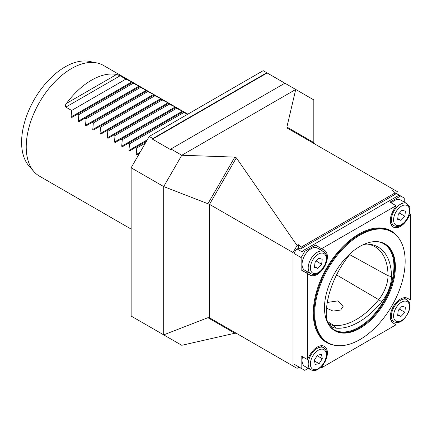 <?xml version="1.0" encoding="UTF-8"?>
<svg xmlns="http://www.w3.org/2000/svg" width="432" height="432" viewBox="0 0 432 432"><rect width="100%" height="100%" fill="white"/><g stroke="black" fill="none" stroke-linecap="round" stroke-linejoin="round"><path stroke-width="0.65" d="M152.48 328.385L152.842 328.595M152.48 139.169L170.57 149.612L170.932 148.986L181.78 155.25L295.731 89.462L267.154 72.965L152.48 139.169L152.842 138.542L149.224 136.453L263.174 70.664L266.792 72.754L152.842 138.542M397.921 194.411L397.921 191.986L393.854 189.637L392.494 190.42L395.204 192.839L301.153 247.142L298.442 244.723L297.081 245.506L293.015 252.553L293.015 366.001L297.081 368.35L298.442 367.562L301.153 368.275L304.771 370.364L308.259 368.35M298.442 366.709L298.442 367.562M298.442 244.723L298.442 247.666L300.613 248.918L395.204 194.303L395.204 192.839L400.631 195.977L389.929 202.154L396.074 205.708L393.293 210.53A14.326 8.267 -60 0 0 393.293 227.07A14.326 8.267 -60 0 0 407.614 218.803L410.4 213.975L410.4 299.943L407.614 298.334A14.326 8.267 -60 0 0 393.293 306.601A14.326 8.267 -60 0 0 393.293 323.141L396.074 324.751L321.629 367.735L324.211 362.788M393.854 189.637L287.572 128.277L286.891 127.046L295.731 89.462L313.816 99.905L313.816 142.738L314.415 143.775M297.081 245.506L236.353 157.847L234.824 157.108L181.78 155.25L163.696 186.575L131.139 167.778L131.139 316.062L163.696 334.859L163.696 186.575L209.509 204.341L209.509 317.79L236.353 333.288L234.824 333.239L181.78 345.303L163.696 334.859L207.9 317.698L209.509 317.79L293.015 366.001M131.139 167.778L149.224 136.453M236.353 157.847L209.509 204.341L293.015 252.553M284.877 83.198L170.932 148.986M301.153 247.142L301.153 248.605M267.154 72.965L266.792 72.754M131.139 229.09L39.479 176.17A63.947 36.92 -60 0 1 33.998 171.671L29.074 166.104A61.549 35.537 -60 0 1 21.6 142.263A61.549 35.537 -60 0 1 44.717 84.532A61.549 35.537 -60 0 1 89.505 61.43L96.79 62.915A63.947 36.92 -60 0 1 103.426 65.41L187.85 114.151M33.998 171.671A63.947 36.92 -60 0 1 26.233 146.896A63.947 36.92 -60 0 1 50.252 86.913A63.947 36.92 -60 0 1 96.79 62.915M139.277 153.689L136.944 155.034L136.177 154.591L136.744 148.041L135.664 147.42L129.708 150.86L128.941 150.417L129.508 143.867L128.428 143.24L122.472 146.68L121.705 146.237L122.272 139.687L121.192 139.066L115.236 142.506L114.469 142.063L115.036 135.513L113.956 134.887L108.005 138.326L107.233 137.884L107.806 131.333L106.726 130.712L100.769 134.152L100.003 133.704L100.57 127.159L99.49 126.533L93.533 129.973L92.767 129.53L93.334 122.98L92.254 122.359L86.297 125.798L85.531 125.35L86.098 118.805L85.018 118.179L79.061 121.619L78.295 121.176L78.867 114.626L77.782 114.005L71.831 117.445L71.064 116.996L71.631 110.452L65.842 107.109C65.129 106.002 65.329 104.771 66.442 103.426A63.947 36.92 -60 0 1 116.613 74.455L120.107 75.784L125.89 79.121L131.846 81.907L132.613 82.35L132.046 82.674L139.082 86.081L139.849 86.524L139.282 86.854L146.313 90.261L147.085 90.704L146.513 91.033L153.549 94.435L154.316 94.878L153.749 95.207L160.785 98.615L161.552 99.058L160.985 99.387L168.021 102.789L168.788 103.232L168.221 103.561L175.252 106.969L176.024 107.411L175.451 107.741L182.488 111.143L183.254 111.586L182.687 111.915L187.639 114.275M147.593 91.654L93.334 122.98M146.513 91.033L92.254 122.359M140.362 87.48L86.098 118.805M139.282 86.854L85.018 118.179M133.126 83.3L78.867 114.626M132.046 82.674L77.782 114.005M125.89 79.121L71.631 110.452M145.427 143.03L136.744 148.041M146.507 141.156L135.664 147.42M183.767 112.541L129.508 143.867M182.687 111.915L128.428 143.24M176.531 108.362L122.272 139.687M175.451 107.741L121.192 139.066M169.301 104.188L115.036 135.513M168.221 103.561L113.956 134.887M162.065 100.008L107.806 131.333M160.985 99.387L106.726 130.712M154.829 95.834L100.57 127.159M153.749 95.207L99.49 126.533M327.218 302.875L328.012 302.351L337.781 300.899L343.3 306.056L340.675 310.025L333.121 311.089L326.533 308.178M395.388 266.879A50.134 28.944 -60 0 1 373.502 317.331A50.134 28.944 -60 0 1 334.87 330.766A50.134 28.944 -60 0 1 324.486 307.816A50.134 28.944 -60 0 1 346.372 257.359A50.134 28.944 -60 0 1 385.004 243.929A50.134 28.944 -60 0 1 395.388 266.879M314.723 313.454A63.947 36.92 -60 0 1 342.635 249.097A63.947 36.92 -60 0 1 391.91 231.968A63.947 36.92 -60 0 1 405.157 261.241A63.947 36.92 -60 0 1 377.244 325.593A63.947 36.92 -60 0 1 327.964 342.727A63.947 36.92 -60 0 1 314.723 313.454M324.416 250.295L315.479 245.138L304.771 251.321L303.323 250.484L302.06 251.84L297.178 249.021L296.093 249.647L293.922 253.406L301.153 257.585L301.153 269.946L310.09 275.108A14.326 8.267 -60 0 0 321.127 271.269A14.326 8.267 -60 0 0 327.38 256.856A14.326 8.267 -60 0 0 324.416 250.295L321.629 248.686L396.074 205.708M320.722 249.939A14.326 8.267 120 0 0 318.265 246.748M307.303 273.499L307.303 359.462L310.09 354.64A14.326 8.267 -60 0 1 324.416 346.367A14.326 8.267 -60 0 1 327.38 352.928A14.326 8.267 -60 0 1 324.416 362.907M391.063 320.544L391.462 320.317M321.629 367.735L320.749 367.227M307.303 359.462L301.153 355.914L301.153 368.275L293.922 364.1L293.922 253.406M404.249 298.161L404.249 297.702M404.249 202.09L404.249 198.061L400.631 195.977M410.4 213.975L409.52 213.467M399.184 195.14L303.323 250.484M321.629 248.686L315.479 245.138M301.153 257.585L304.771 251.321M302.783 251.424L302.06 251.84L302.783 251.424M303.955 271.566A14.326 8.267 120 0 0 307.935 272.09M298.987 247.979L297.178 249.021M367.432 244.069A63.331 36.563 -60 0 1 374.328 246.386A63.331 36.563 -60 0 1 388.006 275.692A26.293 15.179 -60 0 1 378.713 299.651A63.331 36.563 -60 0 1 333.931 325.507A26.293 15.179 -60 0 1 329.848 324.184A26.293 15.179 -60 0 1 328.061 322.726M362.659 244.96A27.599 15.935 120 0 1 368.609 244.112A64.638 37.319 -60 0 1 368.669 244.118A64.638 37.319 -60 0 1 391.462 276.62A27.599 15.935 -60 0 1 381.704 301.774A64.638 37.319 -60 0 1 335.999 328.158A27.599 15.935 -60 0 1 328.871 324.054A27.599 15.935 -60 0 1 326.241 314.275A64.638 37.319 -60 0 1 349.094 255.377A27.599 15.935 120 0 1 352.528 251.597M323.649 251.624L317.498 248.076A12.787 7.382 120 0 0 307.649 251.494A12.787 7.382 120 0 0 304.706 270.227L310.856 273.78A12.787 7.382 -60 0 1 313.799 255.042A12.787 7.382 -60 0 1 323.649 251.624C327.958 255.722 326.133 255.998 326.738 258.557L325.744 263.417L321.403 270.497C318.136 273.175 316.31 275.702 310.856 273.78M322.196 259.259L321.651 264.357L317.79 268.429L314.48 267.397L315.025 262.3L318.886 258.228L322.196 259.259M316.246 261.014L321.651 264.357M315.004 262.51L316.224 261.225M314.566 266.566L317.79 268.429M302.562 356.724A12.787 7.382 120 0 0 302.222 362.329A12.787 7.382 120 0 0 304.706 366.298L310.856 369.851A12.787 7.382 -60 0 1 308.372 365.882A12.787 7.382 -60 0 1 313.011 351.999A12.787 7.382 -60 0 1 323.649 347.695L320.42 345.838M319.129 363.679L315.182 364.381L314.388 360.104L317.547 355.12L321.494 354.418L322.288 358.695L319.129 363.679L314.561 361.039M317.158 355.736L322.288 358.695M405.4 307.292L404.849 312.39L400.988 316.462L397.678 315.436L398.228 310.338L402.084 306.266L405.4 307.292M399.443 309.053L404.849 312.39M398.201 310.543L399.422 309.258M397.764 314.604L400.988 316.462M390.83 223.879L394.06 225.742A12.787 7.382 -60 0 1 396.997 207.009A12.787 7.382 -60 0 1 406.847 203.591L400.696 200.043A12.787 7.382 120 0 0 391.333 202.97M405.4 211.221L404.849 216.319L400.988 220.39L397.678 219.364L398.228 214.267L402.084 210.195L405.4 211.221M399.443 212.981L404.849 216.319M398.201 214.472L399.422 213.187M397.764 218.533L400.988 220.39M208.062 203.791L208.062 317.644M286.891 127.046L313.816 142.592M234.824 157.108L207.9 203.742M234.824 333.239L207.9 317.698M153.549 94.435L92.767 129.53M146.313 90.261L85.531 125.35M139.082 86.081L78.295 121.176M131.846 81.907L71.064 116.996M120.107 75.784L65.842 107.109M116.613 74.455L66.442 103.426M140.044 152.361L136.177 154.591M147.274 139.828L128.941 150.417M182.488 111.143L121.705 146.237M175.252 106.969L114.469 142.063M168.021 102.789L107.233 137.884M160.785 98.615L100.003 133.704M377.746 241.672A49.621 28.652 -60 0 1 393.941 266.463A49.621 28.652 -60 0 1 368.696 319.928A49.621 28.652 -60 0 1 329.287 325.609M384.642 243.724A50.134 28.944 -60 0 1 394.664 266.463A50.134 28.944 -60 0 1 373.016 316.667A50.134 28.944 -60 0 1 334.514 330.55M327.964 342.727L327.24 342.306A63.947 36.92 -60 0 1 313.999 313.033A63.947 36.92 -60 0 1 341.912 248.681A63.947 36.92 -60 0 1 391.187 231.547L391.91 231.968M335.767 345.427A64.46 37.217 -60 0 1 313.276 313.033A64.46 37.217 -60 0 1 346.891 242.838A64.46 37.217 -60 0 1 398.153 237.373M335.999 328.158L333.931 325.507L327.515 321.554M381.704 301.774L378.713 299.651L336.577 274.887M391.462 276.62L388.006 275.692L349.693 254.648M321.376 270.065A11.254 6.496 120 0 0 325.69 255.571A11.254 6.496 120 0 0 315.301 256.592A11.254 6.496 120 0 0 310.981 271.085A11.254 6.496 120 0 0 321.376 270.065M310.522 365.656A11.254 6.496 120 0 0 319.847 367.551A11.254 6.496 120 0 0 326.149 353.144A11.254 6.496 120 0 0 316.829 351.248A11.254 6.496 120 0 0 310.522 365.656M396.997 303.08A12.787 7.382 -60 0 1 406.847 299.662C411.156 303.761 409.336 304.036 409.936 306.596L408.942 311.456L404.606 318.535C401.333 321.214 399.508 323.741 394.06 321.813A12.787 7.382 -60 0 1 396.997 303.08M404.579 318.103A11.254 6.496 120 0 0 408.893 303.61A11.254 6.496 120 0 0 398.498 304.625A11.254 6.496 120 0 0 394.184 319.118A11.254 6.496 120 0 0 404.579 318.103M404.579 222.032A11.254 6.496 120 0 0 408.893 207.538A11.254 6.496 120 0 0 398.498 208.553A11.254 6.496 120 0 0 394.184 223.047A11.254 6.496 120 0 0 404.579 222.032M310.856 369.851C316.564 371.531 315.889 369.819 318.406 369.058L322.121 365.769C325.663 361.319 327.148 356.81 326.576 352.237C326.43 350.568 325.458 349.051 323.649 347.695M403.623 297.799L406.847 299.662M390.83 319.95L394.06 321.813M406.847 203.591C411.156 207.689 409.336 207.965 409.936 210.524L408.942 215.384L404.606 222.464C401.333 225.142 399.508 227.669 394.06 225.742"/></g></svg>
